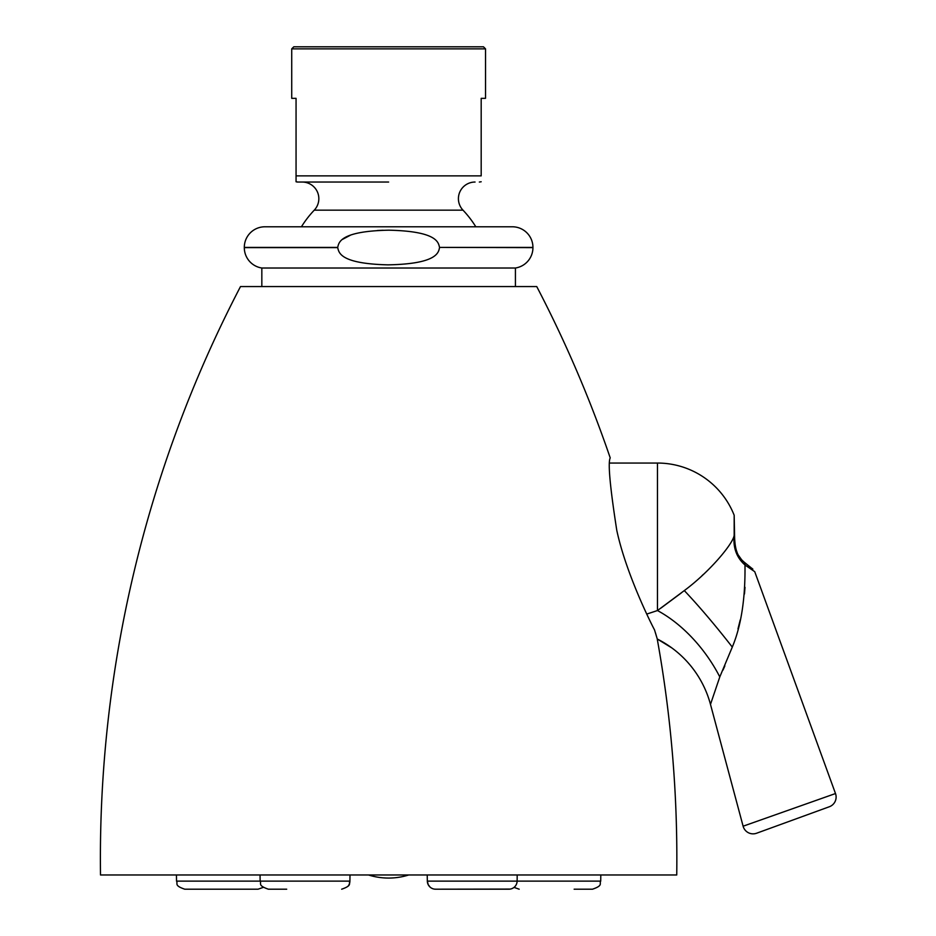 <?xml version="1.0" encoding="UTF-8"?>
<svg xmlns="http://www.w3.org/2000/svg" width="936" height="936" viewBox="0 0 936 936"><rect width="100%" height="100%" fill="white"/><g stroke="black" fill="none" stroke-linecap="round" stroke-linejoin="round"><path stroke-width="1.4" d="M807.78 803.345L835.497 793.541L754.744 571.685L744.986 564.981C736.527 557.54 732.923 547.583 734.175 535.111C733.59 543.184 709.722 571.767 684.31 590.593L657.47 610.553A103.089 61.203 -125.1 0 1 719.796 676.903L710.482 704.387A103.089 103.089 -118.9 0 0 657.236 638.984A1237.006 1237.006 0 0 1 676.74 874.973L100.503 874.973A1237.006 1237.006 0 0 1 240.494 286.568L536.749 286.568A1237.006 1237.006 0 0 1 610.225 457.903C607.78 462.396 609.968 486.521 616.765 530.256C625.728 572.317 649.888 621.258 654.533 629.916L657.049 638.293M656.897 637.755L655.481 632.935M610.003 463.051L657.47 463.051L657.47 610.553L646.776 614.063M261.834 286.568L261.834 268.012L515.42 268.012L515.42 286.568M264.923 226.781L512.32 226.781L264.923 226.781A20.615 20.615 0 0 0 244.308 247.396L244.308 247.63A20.615 20.615 0 0 0 261.834 268.012M244.308 247.396L337.709 247.396C338.82 242.67 339.745 231.169 388.803 230.186C437.498 231.239 438.376 242.635 439.534 247.396L532.935 247.63A20.615 20.615 0 0 1 515.42 268.012M439.534 247.712L439.534 247.63C438.516 252.275 437.557 263.952 387.995 264.853C339.709 263.706 338.867 252.392 337.709 247.63L337.709 247.396M512.32 226.781A20.615 20.615 0 0 1 532.935 247.396L532.935 247.63M439.534 247.396L532.935 247.396M383.116 230.256L377.372 230.502M350.345 235.252L342.553 239.347M301.427 226.781A102.574 102.574 0 0 1 314.262 210.155A16.649 16.649 0 0 0 302.188 182.04M475.816 226.781A102.574 102.574 0 0 0 462.992 210.155A16.649 16.649 0 0 1 475.055 182.04M297.905 182.04L296.057 181.759L296.057 175.863L296.057 181.759A6.189 6.189 90 0 0 297.905 182.04L388.627 182.04M296.057 98.338L296.057 175.863L481.186 175.863C481.186 183.187 481.186 183.187 481.186 175.863L481.186 98.338L485.527 98.338L485.527 48.859L291.728 48.859L291.728 98.338L296.057 98.338M485.527 48.859L483.456 46.8L293.787 46.8L291.728 48.859M702.023 575.652L703.404 574.388M660.98 608.061L681.256 592.979M737.977 628.898L740.236 619.936M744.459 594.021L745.009 587.317M722.955 670.153L724.838 665.952M710.482 704.387L743.114 826.207A10.308 10.308 70 0 0 756.604 833.227L829.331 806.75A10.308 10.308 -110 0 0 835.497 793.541L743.114 826.207M684.31 590.593A103.089 11.255 -128.4 0 1 732.291 647.092L719.796 676.903M742.997 561.12L744.202 562.173A5.768 3.37 -50.7 0 1 744.986 564.981C745.407 598.56 741.172 625.938 732.291 647.092M453.901 889.2L435.579 889.2A8.248 8.248 0 0 1 427.331 881.127A371.101 371.101 0 0 1 427.249 874.973M430.092 887.106L428.197 884.637L427.331 881.127L517.117 881.127A371.101 371.101 0 0 0 517.187 874.973M600.795 874.973L600.713 881.127L517.117 881.127A8.248 8.248 0 0 1 508.868 889.2L435.579 889.2L510.272 889.083M574.142 889.2L592.476 889.2C603.556 885.444 599.098 883.596 600.713 881.127M176.448 874.973L176.53 881.127L260.126 881.127C261.729 883.502 257.201 885.339 268.375 889.2L286.697 889.2M260.056 874.973L260.126 881.127L349.912 881.127A8.248 8.248 0 0 1 348.122 886.088M239.745 889.2L184.778 889.2L258.067 889.2L263.227 887.386M244.308 247.63L337.709 247.63M314.262 210.155L462.992 210.155M752.158 568.632L744.202 562.173C739.077 557.68 734.842 552.743 734.584 535.837A5.768 1.989 0 0 0 734.175 535.111L734.175 515.256A82.462 82.462 0 0 0 657.47 463.051M666.912 644.53L657.236 638.984L671.849 647.923M481.186 181.759L479.337 182.04M734.175 515.256L734.62 538.411M734.795 541.815L735.24 545.536M736.269 550.099L737.147 552.579M738.387 555.2L741.534 559.634M741.663 559.775L742.728 560.863M744.202 562.173L746.542 564.08M748.823 565.906L750.66 567.368M751.608 568.117L752.193 568.573M752.86 569.1L752.17 568.643L752.86 569.1M514.028 887.386L519.176 889.2M431.426 888.077L432.584 888.638M434.175 889.083L435.579 889.2M513.022 888.077L511.863 888.638M176.53 881.127C178.144 883.596 173.686 885.444 184.778 889.2M341.663 889.2C352.849 885.339 348.309 883.502 349.912 881.127L349.994 874.973M368.503 874.973A67.006 67.006 0 0 0 408.74 874.973"/></g></svg>

